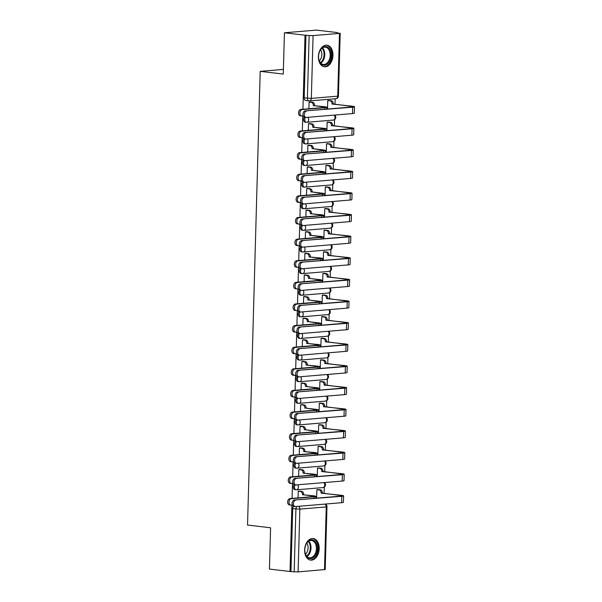 <?xml version="1.0" encoding="UTF-8"?>
<svg xmlns="http://www.w3.org/2000/svg" width="602" height="602" viewBox="0 0 602 602"><rect width="100%" height="100%" fill="white"/><g stroke="black" fill="none" stroke-linecap="round" stroke-linejoin="round"><path stroke-width="0.9" d="M294.167 484.715A2.784 1.851 96.7 0 0 293.325 487.041A2.784 1.851 96.7 0 0 294.86 489.652L295.996 489.787A2.784 1.851 -83.3 0 1 294.461 487.176A2.784 1.851 -83.3 0 1 295.281 484.873M294.777 463.096A2.784 1.851 96.7 0 0 293.926 465.421A2.784 1.851 96.7 0 0 295.462 468.032L296.598 468.168A2.784 1.851 -83.3 0 1 295.063 465.557A2.784 1.851 -83.3 0 1 295.891 463.254M295.379 441.477A2.784 1.851 96.7 0 0 294.528 443.802A2.784 1.851 96.7 0 0 296.064 446.413L297.207 446.549A2.784 1.851 -83.3 0 1 295.665 443.937A2.784 1.851 -83.3 0 1 296.493 441.642M295.981 419.857A2.784 1.851 96.7 0 0 295.13 422.183A2.784 1.851 96.7 0 0 296.673 424.794L297.809 424.929A2.784 1.851 -83.3 0 1 296.274 422.318A2.784 1.851 -83.3 0 1 297.095 420.023M296.583 398.238A2.784 1.851 96.7 0 0 295.74 400.563A2.784 1.851 96.7 0 0 297.275 403.174L298.411 403.31A2.784 1.851 -83.3 0 1 296.876 400.699A2.784 1.851 -83.3 0 1 297.697 398.404M297.192 376.619A2.784 1.851 96.7 0 0 296.342 378.951A2.784 1.851 96.7 0 0 297.877 381.563L299.013 381.698A2.784 1.851 -83.3 0 1 297.478 379.087A2.784 1.851 -83.3 0 1 298.306 376.784M297.794 355.007A2.784 1.851 96.7 0 0 296.944 357.332A2.784 1.851 96.7 0 0 298.479 359.943L299.623 360.079A2.784 1.851 -83.3 0 1 298.08 357.468A2.784 1.851 -83.3 0 1 298.908 355.165M298.396 333.388A2.784 1.851 96.7 0 0 297.546 335.713A2.784 1.851 96.7 0 0 299.089 338.324L300.225 338.459A2.784 1.851 -83.3 0 1 298.69 335.848A2.784 1.851 -83.3 0 1 299.51 333.546M298.998 311.768A2.784 1.851 96.7 0 0 298.156 314.093A2.784 1.851 96.7 0 0 299.691 316.705L300.827 316.84A2.784 1.851 -83.3 0 1 299.292 314.229A2.784 1.851 -83.3 0 1 300.112 311.934M299.608 290.149A2.784 1.851 96.7 0 0 298.758 292.474A2.784 1.851 96.7 0 0 300.293 295.085L301.429 295.221A2.784 1.851 -83.3 0 1 299.894 292.61A2.784 1.851 -83.3 0 1 300.722 290.315M300.21 268.53A2.784 1.851 96.7 0 0 299.36 270.855A2.784 1.851 96.7 0 0 300.895 273.466L302.038 273.601A2.784 1.851 -83.3 0 1 300.496 270.99A2.784 1.851 -83.3 0 1 301.324 268.695M300.812 246.91A2.784 1.851 96.7 0 0 299.962 249.243A2.784 1.851 96.7 0 0 301.504 251.854L302.64 251.99A2.784 1.851 -83.3 0 1 301.098 249.378A2.784 1.851 -83.3 0 1 301.926 247.076M301.414 225.298A2.784 1.851 96.7 0 0 300.571 227.624A2.784 1.851 96.7 0 0 302.106 230.235L303.242 230.37A2.784 1.851 -83.3 0 1 301.707 227.759A2.784 1.851 -83.3 0 1 302.528 225.457M302.023 203.679A2.784 1.851 96.7 0 0 301.173 206.004A2.784 1.851 96.7 0 0 302.708 208.616L303.844 208.751A2.784 1.851 -83.3 0 1 302.309 206.14A2.784 1.851 -83.3 0 1 303.13 203.837M302.625 182.06A2.784 1.851 96.7 0 0 301.775 184.385A2.784 1.851 96.7 0 0 303.31 186.996L304.454 187.132A2.784 1.851 -83.3 0 1 302.911 184.521A2.784 1.851 -83.3 0 1 303.739 182.225M303.227 160.441A2.784 1.851 96.7 0 0 302.377 162.766A2.784 1.851 96.7 0 0 303.92 165.377L305.056 165.512A2.784 1.851 -83.3 0 1 303.513 162.901A2.784 1.851 -83.3 0 1 304.341 160.606M303.829 138.821A2.784 1.851 96.7 0 0 302.987 141.154A2.784 1.851 96.7 0 0 304.522 143.765L305.658 143.893A2.784 1.851 -83.3 0 1 304.123 141.282A2.784 1.851 -83.3 0 1 304.943 138.987M304.439 117.202A2.784 1.851 96.7 0 0 303.589 119.535A2.784 1.851 96.7 0 0 305.124 122.146L306.26 122.281A2.784 1.851 -83.3 0 1 304.725 119.67A2.784 1.851 -83.3 0 1 305.545 117.367M332.959 55.369A10.866 7.216 96.7 0 0 326.961 45.188A10.866 7.216 96.7 0 0 318.405 56.588A10.866 7.216 96.7 0 0 324.403 66.769A10.866 7.216 96.7 0 0 332.959 55.369M319.18 548.7A10.866 7.216 96.7 0 0 313.175 538.519A10.866 7.216 96.7 0 0 304.627 549.927A10.866 7.216 96.7 0 0 310.624 560.108A10.866 7.216 96.7 0 0 319.18 548.7M324.132 493.279L324.305 487.093M324.734 471.659L324.907 465.474M325.343 450.04L325.516 443.862M325.945 428.421L326.118 422.243M326.547 406.809L326.72 400.623M327.149 385.19L327.322 379.004M327.759 363.57L327.924 357.385M328.361 341.951L328.534 335.773M328.963 320.332L329.136 314.154M329.565 298.712L329.738 292.534M330.174 277.101L330.34 270.915M330.776 255.481L330.95 249.296M331.378 233.862L331.551 227.676M331.98 212.243L332.153 206.065M332.59 190.623L332.755 184.445M333.192 169.004L333.365 162.826M333.794 147.392L333.967 141.207M334.396 125.773L334.569 119.587M334.998 104.154L335.156 98.766M337 32.726L339.483 33.396L313.085 35.608L311.332 98.382L337.73 96.169L339.483 33.396M291.887 505.025L290.029 571.509L269.448 569.078L270.599 527.781L247.535 525.049L260.207 71.352L283.271 74.076L284.422 32.779L316.419 30.1L337 32.538M284.422 32.779L305.011 35.217L302.941 109.248M302.761 115.9L302.339 130.867M302.151 137.512L301.737 152.487M301.549 159.131L301.135 174.106M300.947 180.75L300.526 195.725M300.345 202.37L299.924 217.337M299.736 223.989L299.322 238.956M299.134 245.608L298.72 260.576M298.532 267.22L298.11 282.195M297.93 288.84L297.508 303.814M297.32 310.459L296.906 325.434M296.718 332.078L296.304 347.045M296.116 353.698L295.695 368.665M295.514 375.317L295.093 390.284M294.905 396.929L294.491 411.903M294.303 418.548L293.889 433.523M293.701 440.167L293.279 455.142M293.099 461.787L292.677 476.754M292.489 483.406L292.075 498.373M324.501 569.688L326.254 506.914L326.969 506.741L325.215 569.522L298.103 571.9L294.167 571.81L295.921 509.036A2.784 1.851 -83.3 0 1 297.079 506.425M290.029 571.509L294.167 571.81M305.944 35.142L304.191 97.915L311.332 98.382A2.784 2.062 85.2 0 1 309.496 100.918A2.784 2.062 85.2 0 1 309.187 100.91A2.784 1.851 -83.3 0 1 308.939 100.903A2.784 1.851 -83.3 0 1 307.396 98.292L309.15 35.518L305.011 35.217M309.15 35.518L313.085 35.608M328.549 122.093L327.149 122.116L326.909 130.649M309.895 123.651L308.495 123.681L308.307 130.371M327.94 143.705L326.547 143.735L326.307 152.268M309.285 145.27L307.893 145.3L307.705 151.982M327.337 165.324L325.938 165.354L325.705 173.888M308.683 166.889L307.291 166.92L307.103 173.602M326.735 186.944L325.336 186.974L325.103 195.499M308.081 188.509L306.681 188.539L306.501 195.221M326.133 208.563L324.734 208.593L324.493 217.119M307.479 210.128L306.079 210.158L305.891 216.84M325.524 230.182L324.132 230.212L323.891 238.738M306.869 231.747L305.477 231.77L305.289 238.46M324.922 251.802L323.522 251.824L323.289 260.357M306.267 253.359L304.875 253.389L304.687 260.079M324.32 273.413L322.92 273.443L322.687 281.977M305.665 274.979L304.266 275.009L304.085 281.691M323.718 295.033L322.318 295.063L322.078 303.596M305.063 296.598L303.664 296.628L303.476 303.31M323.108 316.652L321.716 316.682L321.476 325.208M304.454 318.217L303.062 318.247L302.874 324.929M322.506 338.271L321.107 338.301L320.874 346.827M303.852 339.837L302.46 339.867L302.272 346.549M321.904 359.891L320.505 359.921L320.272 368.447M303.25 361.456L301.85 361.478L301.67 368.168M321.302 381.51L319.903 381.533L319.662 390.066M302.648 383.068L301.248 383.098L301.06 389.787M320.693 403.122L319.301 403.152L319.06 411.685M302.038 404.687L300.646 404.717L300.458 411.399M320.091 424.741L318.699 424.771L318.458 433.305M301.436 426.306L300.044 426.336L299.856 433.019M319.489 446.36L318.089 446.391L317.856 454.916M300.834 447.926L299.435 447.956L299.254 454.638M318.887 467.98L317.487 468.01L317.246 476.536M300.232 469.545L298.833 469.575L298.645 476.257M318.277 489.599L316.885 489.629L316.644 498.155M299.623 491.157L298.231 491.187L298.043 497.877M283.407 69.403L260.207 71.352M329.151 100.474L327.751 100.504L327.518 109.03M310.497 102.039L309.097 102.062L308.916 108.751M290.962 571.433L292.715 508.66A2.784 1.851 -83.3 0 1 293.565 506.327M304.191 97.915A2.784 1.851 96.7 0 0 305.726 100.526L308.939 100.903A2.784 2.784 0 0 0 309.496 100.918L335.893 98.698A2.784 2.784 0 0 0 338.444 96.004L340.198 33.23M300.579 115.81A3.206 2.13 -83.3 0 1 300.285 115.802A3.206 2.13 -83.3 0 1 298.532 112.589A3.206 2.13 -83.3 0 1 300.752 109.436L323.56 107.525A5.222 0.527 1.6 0 0 324.899 107.209A5.222 0.527 1.6 0 0 323.176 106.772L313.349 105.606L324.388 106.667A7.036 0.707 -178.4 0 1 326.713 107.261A7.036 0.707 -178.4 0 1 324.899 107.683L302.099 109.594A3.206 2.13 96.7 0 0 299.871 112.747A3.206 2.13 96.7 0 0 301.632 115.96A3.206 2.13 96.7 0 0 301.918 115.968L303.212 115.862M313.349 105.606L313.356 105.403A2.784 2.062 -94.8 0 0 311.362 102.385L312.573 102.28A2.784 2.062 85.2 0 1 314.568 105.297L314.56 105.508M310.06 101.986L312.573 102.28M309.097 102.114L311.362 102.385M306.538 111.061A3.206 2.13 96.7 0 0 304.311 114.214A3.206 2.13 96.7 0 0 306.072 117.428A3.206 2.13 96.7 0 0 306.358 117.435L352.479 113.567L352.659 107.194L305.191 110.903L351.312 107.036A5.222 0.527 1.6 0 0 352.659 106.72A5.222 0.527 1.6 0 0 350.936 106.283L332.011 103.837A2.784 2.062 -94.8 0 0 330.016 100.82L327.751 100.549M305.018 117.277A3.206 2.13 -83.3 0 1 304.725 117.27A3.206 2.13 -83.3 0 1 302.972 114.056A3.206 2.13 -83.3 0 1 305.191 110.903M332.003 104.041L352.147 106.178A7.036 0.707 -178.4 0 1 354.465 106.772A7.036 0.707 -178.4 0 1 352.659 107.194M328.715 100.421L331.228 100.715A2.784 2.062 85.2 0 1 333.222 103.732L333.215 103.943M354.465 106.772L354.292 113.146A7.036 0.707 -178.4 0 1 352.479 113.567M299.969 137.429A3.206 2.13 -83.3 0 1 299.683 137.422A3.206 2.13 -83.3 0 1 297.93 134.201A3.206 2.13 -83.3 0 1 300.15 131.055L322.95 129.137A5.222 0.527 1.6 0 0 324.297 128.828A5.222 0.527 1.6 0 0 322.574 128.392L312.747 127.225L323.786 128.286A7.036 0.707 -178.4 0 1 326.111 128.881A7.036 0.707 -178.4 0 1 324.297 129.302L301.497 131.213A3.206 2.13 96.7 0 0 299.269 134.366A3.206 2.13 96.7 0 0 301.03 137.58A3.206 2.13 96.7 0 0 301.316 137.587L302.603 137.474M312.747 127.225L312.754 127.014A2.784 2.062 -94.8 0 0 310.76 124.004L311.971 123.899A2.784 2.062 85.2 0 1 313.966 126.917L313.958 127.127M309.458 123.606L311.971 123.899M308.495 123.734L310.76 124.004M299.367 159.048A3.206 2.13 -83.3 0 1 299.081 159.041A3.206 2.13 -83.3 0 1 297.32 155.82A3.206 2.13 -83.3 0 1 299.548 152.667L322.348 150.756A5.222 0.527 1.6 0 0 323.695 150.447A5.222 0.527 1.6 0 0 321.965 150.003L313.356 148.739L323.184 149.906A7.036 0.707 -178.4 0 1 325.501 150.492A7.036 0.707 -178.4 0 1 323.695 150.914L300.887 152.833A3.206 2.13 96.7 0 0 298.667 155.978A3.206 2.13 96.7 0 0 300.428 159.199A3.206 2.13 96.7 0 0 300.714 159.206L302.001 159.094M312.145 148.845L312.145 148.634A2.784 2.062 -94.8 0 0 310.158 145.616L311.369 145.518A2.784 2.062 85.2 0 1 313.356 148.536L313.356 148.739M308.856 145.217L311.369 145.518M307.893 145.353L310.158 145.616M328.225 47.52A9.406 6.246 -83.3 0 1 330.174 60.102A9.406 6.246 -83.3 0 1 321.483 64.248A9.406 6.246 -83.3 0 1 318.834 59.515A9.406 6.246 -83.3 0 1 319.85 50.944A9.406 6.246 -83.3 0 1 328.225 47.52M318.804 59.35A8.706 5.787 96.7 0 0 321.212 63.564A8.706 5.787 96.7 0 0 323.312 64.467A8.706 5.787 96.7 0 0 329.776 58.161A8.706 5.787 96.7 0 0 327.465 48.077A8.706 5.787 96.7 0 0 325.358 47.174A8.706 5.787 96.7 0 0 319.775 51.102M320.573 49.77A6.855 4.553 -83.3 0 1 319.263 60.825M323.605 66.604A10.798 7.171 96.7 0 0 331.604 58.77A10.798 7.171 96.7 0 0 328.73 46.279A10.798 7.171 96.7 0 0 326.141 45.158M314.447 540.852A9.406 6.246 -83.3 0 1 316.396 553.434A9.406 6.246 -83.3 0 1 307.697 557.58A9.406 6.246 -83.3 0 1 305.056 552.854A9.406 6.246 -83.3 0 1 306.072 544.276A9.406 6.246 -83.3 0 1 314.447 540.852M305.018 552.681A8.706 5.787 96.7 0 0 307.434 556.903A8.706 5.787 96.7 0 0 309.533 557.806A8.706 5.787 96.7 0 0 315.997 551.492A8.706 5.787 96.7 0 0 313.68 541.409A8.706 5.787 96.7 0 0 311.58 540.506A8.706 5.787 96.7 0 0 305.997 544.434M306.794 543.109A6.855 4.553 -83.3 0 1 305.485 554.156M309.827 559.943A10.798 7.171 96.7 0 0 317.818 552.102A10.798 7.171 96.7 0 0 314.951 539.61A10.798 7.171 96.7 0 0 312.363 538.497M305.936 132.681A3.206 2.13 96.7 0 0 303.709 135.834A3.206 2.13 96.7 0 0 305.47 139.047A3.206 2.13 96.7 0 0 305.756 139.054L351.877 135.187L352.057 128.813L304.589 132.523L350.71 128.655A5.222 0.527 1.6 0 0 352.057 128.339A5.222 0.527 1.6 0 0 350.326 127.902L331.401 125.457A2.784 2.062 -94.8 0 0 329.414 122.439L327.149 122.168M304.409 138.896A3.206 2.13 -83.3 0 1 304.123 138.889A3.206 2.13 -83.3 0 1 302.37 135.668A3.206 2.13 -83.3 0 1 304.589 132.523M331.401 125.66L351.538 127.797A7.036 0.707 -178.4 0 1 353.863 128.392A7.036 0.707 -178.4 0 1 352.057 128.813M328.113 122.04L330.626 122.334A2.784 2.062 85.2 0 1 332.62 125.351L332.613 125.562M353.863 128.392L353.69 134.765A7.036 0.707 -178.4 0 1 351.877 135.187M305.327 154.3A3.206 2.13 96.7 0 0 303.107 157.446A3.206 2.13 96.7 0 0 304.868 160.666A3.206 2.13 96.7 0 0 305.154 160.674L351.275 156.806L351.448 150.432L303.987 154.135L350.108 150.274A5.222 0.527 1.6 0 0 351.448 149.958A5.222 0.527 1.6 0 0 349.724 149.522L330.799 147.069A2.784 2.062 -94.8 0 0 328.812 144.059L326.547 143.788M303.807 160.516A3.206 2.13 -83.3 0 1 303.521 160.508A3.206 2.13 -83.3 0 1 301.76 157.288A3.206 2.13 -83.3 0 1 303.987 154.135M330.791 147.279L350.936 149.416A7.036 0.707 -178.4 0 1 353.261 150.011A7.036 0.707 -178.4 0 1 351.448 150.432M327.511 143.66L330.024 143.953A2.784 2.062 85.2 0 1 332.011 146.971L332.011 147.181M353.261 150.011L353.081 156.385A7.036 0.707 -178.4 0 1 351.275 156.806M298.765 180.66A3.206 2.13 -83.3 0 1 298.479 180.66A3.206 2.13 -83.3 0 1 296.718 177.44A3.206 2.13 -83.3 0 1 298.946 174.287L321.746 172.375A5.222 0.527 1.6 0 0 323.093 172.067A5.222 0.527 1.6 0 0 321.363 171.623L312.747 170.358L322.574 171.525A7.036 0.707 -178.4 0 1 324.899 172.112A7.036 0.707 -178.4 0 1 323.093 172.533L300.285 174.445A3.206 2.13 96.7 0 0 298.065 177.598A3.206 2.13 96.7 0 0 299.819 180.818A3.206 2.13 96.7 0 0 300.112 180.818L301.399 180.713M311.535 170.464L311.543 170.253A2.784 2.062 -94.8 0 0 309.548 167.236L310.767 167.138A2.784 2.062 85.2 0 1 312.754 170.155L312.747 170.358M308.247 166.837L310.767 167.138M307.283 166.972L309.548 167.236M298.163 202.28A3.206 2.13 -83.3 0 1 297.87 202.28A3.206 2.13 -83.3 0 1 296.116 199.059A3.206 2.13 -83.3 0 1 298.336 195.906L321.144 193.994A5.222 0.527 1.6 0 0 322.484 193.678A5.222 0.527 1.6 0 0 320.761 193.242L312.145 191.978L321.972 193.144A7.036 0.707 -178.4 0 1 324.297 193.731A7.036 0.707 -178.4 0 1 322.484 194.153L299.683 196.064A3.206 2.13 96.7 0 0 297.463 199.217A3.206 2.13 96.7 0 0 299.217 202.438A3.206 2.13 96.7 0 0 299.503 202.438L300.797 202.332M310.933 192.083L310.941 191.872A2.784 2.062 -94.8 0 0 308.946 188.855L310.158 188.757A2.784 2.062 85.2 0 1 312.152 191.767L312.145 191.978M307.645 188.456L310.158 188.757M306.681 188.584L308.946 188.855M297.554 223.899A3.206 2.13 -83.3 0 1 297.268 223.891A3.206 2.13 -83.3 0 1 295.514 220.678A3.206 2.13 -83.3 0 1 297.734 217.525L320.535 215.614A5.222 0.527 1.6 0 0 321.882 215.298A5.222 0.527 1.6 0 0 320.159 214.861L310.331 213.695L321.37 214.756A7.036 0.707 -178.4 0 1 323.695 215.35A7.036 0.707 -178.4 0 1 321.882 215.772L299.081 217.683A3.206 2.13 96.7 0 0 296.854 220.836A3.206 2.13 96.7 0 0 298.615 224.049A3.206 2.13 96.7 0 0 298.901 224.057L300.187 223.952M310.331 213.695L310.339 213.492A2.784 2.062 -94.8 0 0 308.344 210.474L309.556 210.369A2.784 2.062 85.2 0 1 311.55 213.386L311.543 213.597M307.043 210.075L309.556 210.369M306.079 210.203L308.344 210.474M304.725 175.912A3.206 2.13 96.7 0 0 302.505 179.065A3.206 2.13 96.7 0 0 304.258 182.286A3.206 2.13 96.7 0 0 304.552 182.293L350.673 178.425L350.846 172.052L303.378 175.754L349.506 171.886A5.222 0.527 1.6 0 0 350.846 171.578A5.222 0.527 1.6 0 0 349.122 171.134L330.197 168.688A2.784 2.062 -94.8 0 0 328.203 165.67L325.938 165.407M303.205 182.128A3.206 2.13 -83.3 0 1 302.919 182.128A3.206 2.13 -83.3 0 1 301.158 178.907A3.206 2.13 -83.3 0 1 303.378 175.754M330.189 168.899L350.334 171.036A7.036 0.707 -178.4 0 1 352.659 171.63A7.036 0.707 -178.4 0 1 350.846 172.052M326.901 165.272L329.414 165.573A2.784 2.062 85.2 0 1 331.409 168.59L331.401 168.793M352.659 171.63L352.479 178.004A7.036 0.707 -178.4 0 1 350.673 178.425M304.123 197.531A3.206 2.13 96.7 0 0 301.903 200.684A3.206 2.13 96.7 0 0 303.656 203.905A3.206 2.13 96.7 0 0 303.942 203.905L350.063 200.037L350.244 193.663L302.776 197.373L348.897 193.505A5.222 0.527 1.6 0 0 350.244 193.197A5.222 0.527 1.6 0 0 348.52 192.753L329.595 190.307A2.784 2.062 -94.8 0 0 327.601 187.29L325.336 187.026M302.603 203.747A3.206 2.13 -83.3 0 1 302.309 203.747A3.206 2.13 -83.3 0 1 300.556 200.526A3.206 2.13 -83.3 0 1 302.776 197.373M329.587 190.518L349.732 192.655A7.036 0.707 -178.4 0 1 352.05 193.242A7.036 0.707 -178.4 0 1 350.244 193.663M326.299 186.891L328.812 187.192A2.784 2.062 85.2 0 1 330.807 190.209L330.799 190.413M352.05 193.242L351.877 199.616A7.036 0.707 -178.4 0 1 350.063 200.037M303.521 219.151A3.206 2.13 96.7 0 0 301.293 222.304A3.206 2.13 96.7 0 0 303.054 225.524A3.206 2.13 96.7 0 0 303.34 225.524L349.461 221.656L349.642 215.283L302.174 218.993L348.295 215.125A5.222 0.527 1.6 0 0 349.642 214.809A5.222 0.527 1.6 0 0 347.911 214.372L328.985 211.927A2.784 2.062 -94.8 0 0 326.999 208.909L324.734 208.638M301.993 225.366A3.206 2.13 -83.3 0 1 301.707 225.359A3.206 2.13 -83.3 0 1 299.954 222.146A3.206 2.13 -83.3 0 1 302.174 218.993M328.985 212.137L349.122 214.274A7.036 0.707 -178.4 0 1 351.448 214.861A7.036 0.707 -178.4 0 1 349.642 215.283M325.697 208.51L328.21 208.811A2.784 2.062 85.2 0 1 330.205 211.821L330.197 212.032M351.448 214.861L351.275 221.235A7.036 0.707 -178.4 0 1 349.461 221.656M296.952 245.518A3.206 2.13 -83.3 0 1 296.666 245.511A3.206 2.13 -83.3 0 1 294.905 242.297A3.206 2.13 -83.3 0 1 297.132 239.144L319.933 237.233A5.222 0.527 1.6 0 0 321.28 236.917A5.222 0.527 1.6 0 0 319.549 236.481L309.729 235.314L320.768 236.375A7.036 0.707 -178.4 0 1 323.086 236.97A7.036 0.707 -178.4 0 1 321.28 237.391L298.472 239.303A3.206 2.13 96.7 0 0 296.252 242.455A3.206 2.13 96.7 0 0 298.013 245.669A3.206 2.13 96.7 0 0 298.299 245.676L299.585 245.571M309.729 235.314L309.729 235.111A2.784 2.062 -94.8 0 0 307.742 232.094L308.954 231.988A2.784 2.062 85.2 0 1 310.941 235.006L310.941 235.216M306.441 231.695L308.954 231.988M305.477 231.823L307.742 232.094M302.911 240.77A3.206 2.13 96.7 0 0 300.691 243.923A3.206 2.13 96.7 0 0 302.452 247.136A3.206 2.13 96.7 0 0 302.738 247.144L348.859 243.276L349.032 236.902L301.572 240.612L347.693 236.744A5.222 0.527 1.6 0 0 349.032 236.428A5.222 0.527 1.6 0 0 347.309 235.992L328.383 233.546A2.784 2.062 -94.8 0 0 326.397 230.528L324.132 230.257M301.391 246.986A3.206 2.13 -83.3 0 1 301.105 246.978A3.206 2.13 -83.3 0 1 299.344 243.765A3.206 2.13 -83.3 0 1 301.572 240.612M328.376 233.749L348.52 235.886A7.036 0.707 -178.4 0 1 350.846 236.481A7.036 0.707 -178.4 0 1 349.032 236.902M325.095 230.13L327.608 230.423A2.784 2.062 85.2 0 1 329.595 233.441L329.595 233.651M350.846 236.481L350.665 242.854A7.036 0.707 -178.4 0 1 348.859 243.276M296.35 267.137A3.206 2.13 -83.3 0 1 296.064 267.13A3.206 2.13 -83.3 0 1 294.303 263.909A3.206 2.13 -83.3 0 1 296.53 260.764L319.331 258.845A5.222 0.527 1.6 0 0 320.678 258.536A5.222 0.527 1.6 0 0 318.947 258.1L309.119 256.934L320.159 257.995A7.036 0.707 -178.4 0 1 322.484 258.589A7.036 0.707 -178.4 0 1 320.678 259.01L297.87 260.922A3.206 2.13 96.7 0 0 295.65 264.075A3.206 2.13 96.7 0 0 297.403 267.288A3.206 2.13 96.7 0 0 297.697 267.296L298.983 267.183M309.119 256.934L309.127 256.723A2.784 2.062 -94.8 0 0 307.133 253.713L308.352 253.608A2.784 2.062 85.2 0 1 310.339 256.625L310.331 256.836M305.831 253.314L308.352 253.608M304.868 253.442L307.133 253.713M302.309 262.389A3.206 2.13 96.7 0 0 300.089 265.542A3.206 2.13 96.7 0 0 301.843 268.755A3.206 2.13 96.7 0 0 302.136 268.763L348.257 264.895L348.43 258.521L300.97 262.231L347.091 258.363A5.222 0.527 1.6 0 0 348.43 258.047A5.222 0.527 1.6 0 0 346.707 257.611L327.781 255.165A2.784 2.062 -94.8 0 0 325.787 252.148L323.522 251.877M300.789 268.605A3.206 2.13 -83.3 0 1 300.503 268.597A3.206 2.13 -83.3 0 1 298.743 265.377A3.206 2.13 -83.3 0 1 300.97 262.231M327.774 255.368L347.918 257.505A7.036 0.707 -178.4 0 1 350.244 258.1A7.036 0.707 -178.4 0 1 348.43 258.521M324.486 251.749L326.999 252.042A2.784 2.062 85.2 0 1 328.993 255.06L328.985 255.271M350.244 258.1L350.063 264.474A7.036 0.707 -178.4 0 1 348.257 264.895M295.748 288.749A3.206 2.13 -83.3 0 1 295.454 288.749A3.206 2.13 -83.3 0 1 293.701 285.529A3.206 2.13 -83.3 0 1 295.921 282.376L318.729 280.464A5.222 0.527 1.6 0 0 320.068 280.156A5.222 0.527 1.6 0 0 318.345 279.712L309.729 278.448L319.557 279.614A7.036 0.707 -178.4 0 1 321.882 280.201A7.036 0.707 -178.4 0 1 320.068 280.622L297.268 282.534A3.206 2.13 96.7 0 0 295.048 285.687A3.206 2.13 96.7 0 0 296.801 288.907A3.206 2.13 96.7 0 0 297.087 288.915L298.381 288.802M308.517 278.553L308.525 278.342A2.784 2.062 -94.8 0 0 306.531 275.325L307.742 275.227A2.784 2.062 85.2 0 1 309.737 278.244L309.729 278.448M305.229 274.926L307.742 275.227M304.266 275.061L306.531 275.325M301.707 284.009A3.206 2.13 96.7 0 0 299.487 287.154A3.206 2.13 96.7 0 0 301.241 290.375A3.206 2.13 96.7 0 0 301.527 290.382L347.647 286.514L347.828 280.141L300.36 283.843L346.481 279.983A5.222 0.527 1.6 0 0 347.828 279.667A5.222 0.527 1.6 0 0 346.105 279.23L327.179 276.777A2.784 2.062 -94.8 0 0 325.185 273.767L322.92 273.496M300.187 290.224A3.206 2.13 -83.3 0 1 299.894 290.217A3.206 2.13 -83.3 0 1 298.14 286.996A3.206 2.13 -83.3 0 1 300.36 283.843M327.172 276.988L347.316 279.125A7.036 0.707 -178.4 0 1 349.634 279.719A7.036 0.707 -178.4 0 1 347.828 280.141M323.884 273.368L326.397 273.662A2.784 2.062 85.2 0 1 328.391 276.679L328.383 276.89M349.634 279.719L349.461 286.093A7.036 0.707 -178.4 0 1 347.647 286.514M295.138 310.369A3.206 2.13 -83.3 0 1 294.852 310.369A3.206 2.13 -83.3 0 1 293.099 307.148A3.206 2.13 -83.3 0 1 295.319 303.995L318.119 302.084A5.222 0.527 1.6 0 0 319.466 301.775A5.222 0.527 1.6 0 0 317.743 301.331L309.127 300.067L318.955 301.233A7.036 0.707 -178.4 0 1 321.28 301.82A7.036 0.707 -178.4 0 1 319.466 302.242L296.666 304.153A3.206 2.13 96.7 0 0 294.438 307.306A3.206 2.13 96.7 0 0 296.199 310.527A3.206 2.13 96.7 0 0 296.485 310.527L297.772 310.421M307.915 300.172L307.923 299.962A2.784 2.062 -94.8 0 0 305.929 296.944L307.14 296.846A2.784 2.062 85.2 0 1 309.135 299.864L309.127 300.067M304.627 296.545L307.14 296.846M303.664 296.681L305.929 296.944M301.105 305.62A3.206 2.13 96.7 0 0 298.878 308.773A3.206 2.13 96.7 0 0 300.639 311.994A3.206 2.13 96.7 0 0 300.925 311.994L347.045 308.134L347.226 301.76L299.758 305.462L345.879 301.594A5.222 0.527 1.6 0 0 347.226 301.286A5.222 0.527 1.6 0 0 345.495 300.842L326.57 298.396A2.784 2.062 -94.8 0 0 324.583 295.379L322.318 295.115M299.578 311.836A3.206 2.13 -83.3 0 1 299.292 311.836A3.206 2.13 -83.3 0 1 297.538 308.615A3.206 2.13 -83.3 0 1 299.758 305.462M326.57 298.607L346.707 300.744A7.036 0.707 -178.4 0 1 349.032 301.339A7.036 0.707 -178.4 0 1 347.226 301.76M323.282 294.98L325.795 295.281A2.784 2.062 85.2 0 1 327.789 298.299L327.781 298.502M349.032 301.339L348.859 307.712A7.036 0.707 -178.4 0 1 347.045 308.134M294.536 331.988A3.206 2.13 -83.3 0 1 294.25 331.98A3.206 2.13 -83.3 0 1 292.489 328.767A3.206 2.13 -83.3 0 1 294.717 325.614L317.517 323.703A5.222 0.527 1.6 0 0 318.864 323.387A5.222 0.527 1.6 0 0 317.134 322.95L308.525 321.686L318.353 322.845A7.036 0.707 -178.4 0 1 320.67 323.44A7.036 0.707 -178.4 0 1 318.864 323.861L296.056 325.772A3.206 2.13 96.7 0 0 293.836 328.925A3.206 2.13 96.7 0 0 295.597 332.146A3.206 2.13 96.7 0 0 295.883 332.146L297.17 332.041M307.313 321.792L307.313 321.581A2.784 2.062 -94.8 0 0 305.327 318.563L306.538 318.466A2.784 2.062 85.2 0 1 308.525 321.476L308.525 321.686M304.025 318.165L306.538 318.466M303.062 318.292L305.327 318.563M300.496 327.24A3.206 2.13 96.7 0 0 298.276 330.393A3.206 2.13 96.7 0 0 300.037 333.613A3.206 2.13 96.7 0 0 300.323 333.613L346.443 329.745L346.617 323.372L299.156 327.082L345.277 323.214A5.222 0.527 1.6 0 0 346.617 322.905A5.222 0.527 1.6 0 0 344.893 322.461L325.968 320.016A2.784 2.062 -94.8 0 0 323.981 316.998L321.716 316.735M298.976 333.455A3.206 2.13 -83.3 0 1 298.69 333.455A3.206 2.13 -83.3 0 1 296.929 330.235A3.206 2.13 -83.3 0 1 299.156 327.082M325.96 320.226L346.105 322.363A7.036 0.707 -178.4 0 1 348.43 322.95A7.036 0.707 -178.4 0 1 346.617 323.372M322.68 316.599L325.193 316.9A2.784 2.062 85.2 0 1 327.179 319.918L327.179 320.121M348.43 322.95L348.249 329.324A7.036 0.707 -178.4 0 1 346.443 329.745M293.934 353.607A3.206 2.13 -83.3 0 1 293.648 353.6A3.206 2.13 -83.3 0 1 291.887 350.387A3.206 2.13 -83.3 0 1 294.115 347.234L316.915 345.322A5.222 0.527 1.6 0 0 318.262 345.006A5.222 0.527 1.6 0 0 316.532 344.57L306.704 343.403L317.743 344.464A7.036 0.707 -178.4 0 1 320.068 345.059A7.036 0.707 -178.4 0 1 318.262 345.48L295.454 347.392A3.206 2.13 96.7 0 0 293.234 350.545A3.206 2.13 96.7 0 0 294.988 353.758A3.206 2.13 96.7 0 0 295.281 353.765L296.568 353.66M306.704 343.403L306.711 343.2A2.784 2.062 -94.8 0 0 304.717 340.183L305.936 340.077A2.784 2.062 85.2 0 1 307.923 343.095L307.915 343.306M303.416 339.784L305.936 340.077M302.452 339.912L304.717 340.183M299.894 348.859A3.206 2.13 96.7 0 0 297.674 352.012A3.206 2.13 96.7 0 0 299.427 355.233A3.206 2.13 96.7 0 0 299.721 355.233L345.841 351.365L346.015 344.991L298.554 348.701L344.675 344.833A5.222 0.527 1.6 0 0 346.015 344.517A5.222 0.527 1.6 0 0 344.291 344.081L325.366 341.635A2.784 2.062 -94.8 0 0 323.372 338.617L321.107 338.347M298.374 355.075A3.206 2.13 -83.3 0 1 298.088 355.067A3.206 2.13 -83.3 0 1 296.327 351.854A3.206 2.13 -83.3 0 1 298.554 348.701M325.358 341.846L345.503 343.983A7.036 0.707 -178.4 0 1 347.828 344.57A7.036 0.707 -178.4 0 1 346.015 344.991M322.07 338.219L324.583 338.52A2.784 2.062 85.2 0 1 326.577 341.53L326.57 341.74M347.828 344.57L347.647 350.943A7.036 0.707 -178.4 0 1 345.841 351.365M293.332 375.227A3.206 2.13 -83.3 0 1 293.039 375.219A3.206 2.13 -83.3 0 1 291.285 372.006A3.206 2.13 -83.3 0 1 293.505 368.853L316.313 366.942A5.222 0.527 1.6 0 0 317.653 366.626A5.222 0.527 1.6 0 0 315.93 366.189L306.102 365.023L317.141 366.084A7.036 0.707 -178.4 0 1 319.466 366.678A7.036 0.707 -178.4 0 1 317.653 367.1L294.852 369.011A3.206 2.13 96.7 0 0 292.632 372.164A3.206 2.13 96.7 0 0 294.386 375.377A3.206 2.13 96.7 0 0 294.671 375.385L295.966 375.279M306.102 365.023L306.109 364.82A2.784 2.062 -94.8 0 0 304.115 361.802L305.327 361.697A2.784 2.062 85.2 0 1 307.321 364.714L307.313 364.925M302.814 361.403L305.327 361.697M301.85 361.531L304.115 361.802M299.292 370.478A3.206 2.13 96.7 0 0 297.072 373.631A3.206 2.13 96.7 0 0 298.825 376.844A3.206 2.13 96.7 0 0 299.111 376.852L345.232 372.984L345.413 366.61L297.945 370.32L344.066 366.452A5.222 0.527 1.6 0 0 345.413 366.136A5.222 0.527 1.6 0 0 343.689 365.7L324.764 363.254A2.784 2.062 -94.8 0 0 322.77 360.237L320.505 359.966M297.772 376.694A3.206 2.13 -83.3 0 1 297.478 376.686A3.206 2.13 -83.3 0 1 295.725 373.473A3.206 2.13 -83.3 0 1 297.945 370.32M324.756 363.457L344.901 365.595A7.036 0.707 -178.4 0 1 347.226 366.189A7.036 0.707 -178.4 0 1 345.413 366.61M321.468 359.838L323.981 360.131A2.784 2.062 85.2 0 1 325.975 363.149L325.968 363.36M347.226 366.189L347.045 372.563A7.036 0.707 -178.4 0 1 345.232 372.984M292.722 396.846A3.206 2.13 -83.3 0 1 292.437 396.838A3.206 2.13 -83.3 0 1 290.683 393.618A3.206 2.13 -83.3 0 1 292.903 390.465L315.704 388.553A5.222 0.527 1.6 0 0 317.051 388.245A5.222 0.527 1.6 0 0 315.328 387.801L306.711 386.537L316.539 387.703A7.036 0.707 -178.4 0 1 318.864 388.298A7.036 0.707 -178.4 0 1 317.051 388.719L294.25 390.63A3.206 2.13 96.7 0 0 292.023 393.783A3.206 2.13 96.7 0 0 293.784 396.996A3.206 2.13 96.7 0 0 294.069 397.004L295.356 396.891M305.5 386.642L305.507 386.431A2.784 2.062 -94.8 0 0 303.513 383.421L304.725 383.316A2.784 2.062 85.2 0 1 306.719 386.333L306.711 386.537M302.212 383.022L304.725 383.316M301.248 383.15L303.513 383.421M298.69 392.098A3.206 2.13 96.7 0 0 296.462 395.251A3.206 2.13 96.7 0 0 298.223 398.464A3.206 2.13 96.7 0 0 298.509 398.471L344.63 394.603L344.811 388.23L297.343 391.94L343.464 388.072A5.222 0.527 1.6 0 0 344.811 387.756A5.222 0.527 1.6 0 0 343.08 387.319L324.154 384.874A2.784 2.062 -94.8 0 0 322.168 381.856L319.903 381.585M297.162 398.313A3.206 2.13 -83.3 0 1 296.876 398.306A3.206 2.13 -83.3 0 1 295.123 395.085A3.206 2.13 -83.3 0 1 297.343 391.94M324.154 385.077L344.291 387.214A7.036 0.707 -178.4 0 1 346.617 387.808A7.036 0.707 -178.4 0 1 344.811 388.23M320.866 381.457L323.379 381.751A2.784 2.062 85.2 0 1 325.373 384.768L325.366 384.979M346.617 387.808L346.443 394.182A7.036 0.707 -178.4 0 1 344.63 394.603M292.12 418.458A3.206 2.13 -83.3 0 1 291.835 418.458A3.206 2.13 -83.3 0 1 290.074 415.237A3.206 2.13 -83.3 0 1 292.301 412.084L315.102 410.173A5.222 0.527 1.6 0 0 316.449 409.864A5.222 0.527 1.6 0 0 314.726 409.42L306.109 408.156L315.937 409.322A7.036 0.707 -178.4 0 1 318.255 409.909A7.036 0.707 -178.4 0 1 316.449 410.331L293.648 412.242A3.206 2.13 96.7 0 0 291.421 415.395A3.206 2.13 96.7 0 0 293.182 418.616A3.206 2.13 96.7 0 0 293.467 418.623L294.754 418.51M304.898 408.261L304.898 408.051A2.784 2.062 -94.8 0 0 302.911 405.033L304.123 404.935A2.784 2.062 85.2 0 1 306.109 407.953L306.109 408.156M301.61 404.634L304.123 404.935M300.646 404.77L302.911 405.033M298.088 413.717A3.206 2.13 96.7 0 0 295.86 416.862A3.206 2.13 96.7 0 0 297.621 420.083A3.206 2.13 96.7 0 0 297.907 420.091L344.028 416.223L344.209 409.849L296.741 413.551L342.862 409.691A5.222 0.527 1.6 0 0 344.201 409.375A5.222 0.527 1.6 0 0 342.478 408.939L323.552 406.485A2.784 2.062 -94.8 0 0 321.566 403.475L319.301 403.205M296.56 419.925A3.206 2.13 -83.3 0 1 296.274 419.925A3.206 2.13 -83.3 0 1 294.513 416.704A3.206 2.13 -83.3 0 1 296.741 413.551M323.545 406.696L343.689 408.833A7.036 0.707 -178.4 0 1 346.015 409.428A7.036 0.707 -178.4 0 1 344.209 409.849M320.264 403.077L322.777 403.37A2.784 2.062 85.2 0 1 324.764 406.388L324.764 406.591M346.015 409.428L345.834 415.801A7.036 0.707 -178.4 0 1 344.028 416.223M291.518 440.077A3.206 2.13 -83.3 0 1 291.233 440.077A3.206 2.13 -83.3 0 1 289.472 436.856A3.206 2.13 -83.3 0 1 291.699 433.703L314.5 431.792A5.222 0.527 1.6 0 0 315.847 431.476A5.222 0.527 1.6 0 0 314.116 431.04L305.5 429.775L315.328 430.942A7.036 0.707 -178.4 0 1 317.653 431.529A7.036 0.707 -178.4 0 1 315.847 431.95L293.039 433.861A3.206 2.13 96.7 0 0 290.819 437.014A3.206 2.13 96.7 0 0 292.572 440.235A3.206 2.13 96.7 0 0 292.865 440.235L294.152 440.13M304.288 429.881L304.296 429.67A2.784 2.062 -94.8 0 0 302.302 426.652L303.521 426.555A2.784 2.062 85.2 0 1 305.507 429.572L305.5 429.775M301 426.254L303.521 426.555M300.037 426.389L302.302 426.652M297.478 435.329A3.206 2.13 96.7 0 0 295.258 438.482A3.206 2.13 96.7 0 0 297.012 441.702A3.206 2.13 96.7 0 0 297.305 441.702L343.426 437.842L343.599 431.461L296.139 435.171L342.26 431.303A5.222 0.527 1.6 0 0 343.599 430.994A5.222 0.527 1.6 0 0 341.876 430.55L322.95 428.105A2.784 2.062 -94.8 0 0 320.956 425.087L318.691 424.824M295.958 441.544A3.206 2.13 -83.3 0 1 295.672 441.544A3.206 2.13 -83.3 0 1 293.911 438.324A3.206 2.13 -83.3 0 1 296.139 435.171M322.943 428.315L343.087 430.453A7.036 0.707 -178.4 0 1 345.413 431.04A7.036 0.707 -178.4 0 1 343.599 431.461M319.654 424.688L322.168 424.989A2.784 2.062 85.2 0 1 324.162 428.007L324.154 428.21M345.413 431.04L345.232 437.421A7.036 0.707 -178.4 0 1 343.426 437.842M290.916 461.696A3.206 2.13 -83.3 0 1 290.623 461.689A3.206 2.13 -83.3 0 1 288.87 458.476A3.206 2.13 -83.3 0 1 291.09 455.323L313.898 453.411A5.222 0.527 1.6 0 0 315.237 453.095A5.222 0.527 1.6 0 0 313.514 452.659L303.686 451.492L314.726 452.553A7.036 0.707 -178.4 0 1 317.051 453.148A7.036 0.707 -178.4 0 1 315.237 453.569L292.437 455.481A3.206 2.13 96.7 0 0 290.217 458.634A3.206 2.13 96.7 0 0 291.97 461.854A3.206 2.13 96.7 0 0 292.256 461.854L293.55 461.749M303.686 451.492L303.694 451.289A2.784 2.062 -94.8 0 0 301.7 448.272L302.911 448.174A2.784 2.062 85.2 0 1 304.905 451.184L304.898 451.395M300.398 447.873L302.911 448.174M299.435 448.001L301.7 448.272M296.876 456.948A3.206 2.13 96.7 0 0 294.656 460.101A3.206 2.13 96.7 0 0 296.41 463.322A3.206 2.13 96.7 0 0 296.696 463.322L342.816 459.454L342.997 453.08L295.529 456.79L341.65 452.922A5.222 0.527 1.6 0 0 342.997 452.614A5.222 0.527 1.6 0 0 341.274 452.17L322.348 449.724A2.784 2.062 -94.8 0 0 320.354 446.707L318.089 446.443M295.356 463.164A3.206 2.13 -83.3 0 1 295.063 463.164A3.206 2.13 -83.3 0 1 293.309 459.943A3.206 2.13 -83.3 0 1 295.529 456.79M322.341 449.935L342.485 452.072A7.036 0.707 -178.4 0 1 344.811 452.659A7.036 0.707 -178.4 0 1 342.997 453.08M319.052 446.308L321.566 446.609A2.784 2.062 85.2 0 1 323.56 449.626L323.552 449.829M344.811 452.659L344.63 459.033A7.036 0.707 -178.4 0 1 342.816 459.454M290.307 483.316A3.206 2.13 -83.3 0 1 290.021 483.308A3.206 2.13 -83.3 0 1 288.268 480.095A3.206 2.13 -83.3 0 1 290.488 476.942L313.288 475.031A5.222 0.527 1.6 0 0 314.635 474.715A5.222 0.527 1.6 0 0 312.912 474.278L303.084 473.112L314.124 474.173A7.036 0.707 -178.4 0 1 316.449 474.767A7.036 0.707 -178.4 0 1 314.635 475.189L291.835 477.1A3.206 2.13 96.7 0 0 289.607 480.253A3.206 2.13 96.7 0 0 291.368 483.466A3.206 2.13 96.7 0 0 291.654 483.474L292.941 483.368M303.084 473.112L303.092 472.909A2.784 2.062 -94.8 0 0 301.098 469.891L302.309 469.786A2.784 2.062 85.2 0 1 304.303 472.803L304.296 473.014M299.796 469.492L302.309 469.786M298.833 469.62L301.098 469.891M296.274 478.567A3.206 2.13 96.7 0 0 294.047 481.72A3.206 2.13 96.7 0 0 295.808 484.934A3.206 2.13 96.7 0 0 296.094 484.941L342.214 481.073L342.395 474.7L294.927 478.409L341.048 474.542A5.222 0.527 1.6 0 0 342.395 474.226A5.222 0.527 1.6 0 0 340.664 473.789L321.739 471.343A2.784 2.062 -94.8 0 0 319.752 468.326L317.487 468.055M294.747 484.783A3.206 2.13 -83.3 0 1 294.461 484.776A3.206 2.13 -83.3 0 1 292.707 481.562A3.206 2.13 -83.3 0 1 294.927 478.409M321.739 471.547L341.876 473.691A7.036 0.707 -178.4 0 1 344.201 474.278A7.036 0.707 -178.4 0 1 342.395 474.7M318.45 467.927L320.964 468.228A2.784 2.062 85.2 0 1 322.958 471.238L322.95 471.449M344.201 474.278L344.028 480.652A7.036 0.707 -178.4 0 1 342.214 481.073M289.705 504.935A3.206 2.13 -83.3 0 1 289.419 504.927A3.206 2.13 -83.3 0 1 287.658 501.714A3.206 2.13 -83.3 0 1 289.886 498.561L312.686 496.65A5.222 0.527 1.6 0 0 314.033 496.334A5.222 0.527 1.6 0 0 312.31 495.897L302.482 494.731L313.522 495.792A7.036 0.707 -178.4 0 1 315.839 496.387A7.036 0.707 -178.4 0 1 314.033 496.808L291.233 498.719A3.206 2.13 96.7 0 0 289.005 501.872A3.206 2.13 96.7 0 0 290.766 505.086A3.206 2.13 96.7 0 0 291.052 505.093L292.339 504.988M302.482 494.731L302.482 494.528A2.784 2.062 -94.8 0 0 300.496 491.51L301.707 491.405A2.784 2.062 85.2 0 1 303.694 494.423L303.694 494.633M299.194 491.112L301.707 491.405M298.231 491.24L300.496 491.51M295.672 500.187A3.206 2.13 96.7 0 0 293.445 503.34A3.206 2.13 96.7 0 0 295.206 506.553A3.206 2.13 96.7 0 0 295.492 506.56L341.612 502.693L341.793 496.319L294.325 500.029L340.446 496.161A5.222 0.527 1.6 0 0 341.785 495.845A5.222 0.527 1.6 0 0 340.062 495.408L321.137 492.963A2.784 2.062 -94.8 0 0 319.15 489.945L316.885 489.674M294.145 506.402A3.206 2.13 -83.3 0 1 293.859 506.395A3.206 2.13 -83.3 0 1 292.098 503.182A3.206 2.13 -83.3 0 1 294.325 500.029M321.129 493.166L341.274 495.303A7.036 0.707 -178.4 0 1 343.599 495.897A7.036 0.707 -178.4 0 1 341.793 496.319M317.848 489.546L320.362 489.84A2.784 2.062 85.2 0 1 322.348 492.857L322.348 493.068M343.599 495.897L343.418 502.271A7.036 0.707 -178.4 0 1 341.612 502.693M324.877 504.1A2.784 2.062 -94.8 0 1 326.254 506.914L299.856 509.126L298.103 571.9M332.906 120.069A2.784 2.062 -94.8 0 0 333.215 120.076L306.824 122.289A2.784 2.062 -94.8 0 1 306.516 122.281A2.784 1.851 -83.3 0 1 306.26 122.281A2.784 2.784 0 0 0 306.824 122.289A2.784 2.062 -94.8 0 0 308.66 119.753A2.784 2.062 85.2 0 0 307.78 117.315M334.652 115.065A2.784 2.784 0 0 1 333.215 120.076A2.784 2.062 -94.8 0 0 335.051 117.54A2.784 2.062 -94.8 0 0 334.17 115.102M332.304 141.688A2.784 2.062 -94.8 0 0 332.613 141.696L306.222 143.908A2.784 2.062 -94.8 0 1 305.906 143.901A2.784 1.851 -83.3 0 1 305.658 143.893A2.784 2.784 0 0 0 306.222 143.908A2.784 2.062 -94.8 0 0 308.058 141.372A2.784 2.062 85.2 0 0 307.178 138.934M331.702 163.308A2.784 2.062 -94.8 0 0 332.011 163.308L305.613 165.52A2.784 2.062 -94.8 0 1 305.304 165.52A2.784 1.851 -83.3 0 1 305.056 165.512A2.784 2.784 0 0 0 305.613 165.52A2.784 2.062 -94.8 0 0 307.449 162.991A2.784 2.062 85.2 0 0 306.568 160.553M331.092 184.927A2.784 2.062 -94.8 0 0 331.409 184.927L305.011 187.139A2.784 2.062 -94.8 0 1 304.702 187.139A2.784 1.851 -83.3 0 1 304.454 187.132A2.784 2.784 0 0 0 305.011 187.139A2.784 2.062 -94.8 0 0 306.847 184.611A2.784 2.062 85.2 0 0 305.966 182.173M330.49 206.539A2.784 2.062 -94.8 0 0 330.799 206.546L304.409 208.759A2.784 2.062 -94.8 0 1 304.1 208.751A2.784 1.851 -83.3 0 1 303.844 208.751A2.784 2.784 0 0 0 304.409 208.759A2.784 2.062 -94.8 0 0 306.245 206.23A2.784 2.062 85.2 0 0 305.364 203.792M329.888 228.158A2.784 2.062 -94.8 0 0 330.197 228.166L303.807 230.378A2.784 2.062 -94.8 0 1 303.491 230.37A2.784 1.851 -83.3 0 1 303.242 230.37A2.784 2.784 0 0 0 303.807 230.378A2.784 2.062 -94.8 0 0 305.643 227.842A2.784 2.062 85.2 0 0 304.762 225.404M329.286 249.777A2.784 2.062 -94.8 0 0 329.595 249.785L303.197 251.997A2.784 2.062 -94.8 0 1 302.889 251.99A2.784 1.851 -83.3 0 1 302.64 251.99A2.784 2.784 0 0 0 303.197 251.997A2.784 2.062 -94.8 0 0 305.033 249.461A2.784 2.062 85.2 0 0 304.153 247.023M328.677 271.397A2.784 2.062 -94.8 0 0 328.993 271.404L302.595 273.617A2.784 2.062 -94.8 0 1 302.287 273.609A2.784 1.851 -83.3 0 1 302.038 273.601A2.784 2.784 0 0 0 302.595 273.617A2.784 2.062 -94.8 0 0 304.431 271.081A2.784 2.062 85.2 0 0 303.551 268.642M328.075 293.016A2.784 2.062 -94.8 0 0 328.383 293.016L301.993 295.228A2.784 2.062 -94.8 0 1 301.685 295.228A2.784 1.851 -83.3 0 1 301.429 295.221A2.784 2.784 0 0 0 301.993 295.228A2.784 2.062 -94.8 0 0 303.829 292.7A2.784 2.062 85.2 0 0 302.949 290.262M327.473 314.628A2.784 2.062 -94.8 0 0 327.781 314.635L301.391 316.848A2.784 2.062 -94.8 0 1 301.075 316.848A2.784 1.851 -83.3 0 1 300.827 316.84A2.784 2.784 0 0 0 301.391 316.848A2.784 2.062 -94.8 0 0 303.227 314.319A2.784 2.062 85.2 0 0 302.347 311.881M326.871 336.247A2.784 2.062 -94.8 0 0 327.179 336.255L300.782 338.467A2.784 2.062 -94.8 0 1 300.473 338.459A2.784 1.851 -83.3 0 1 300.225 338.459A2.784 2.784 0 0 0 300.782 338.467A2.784 2.062 -94.8 0 0 302.618 335.939A2.784 2.062 85.2 0 0 301.737 333.5M326.261 357.866A2.784 2.062 -94.8 0 0 326.577 357.874L300.18 360.086A2.784 2.062 -94.8 0 1 299.871 360.079A2.784 1.851 -83.3 0 1 299.623 360.079A2.784 2.784 0 0 0 300.18 360.086A2.784 2.062 -94.8 0 0 302.016 357.55A2.784 2.062 85.2 0 0 301.135 355.112M325.659 379.486A2.784 2.062 -94.8 0 0 325.968 379.493L299.578 381.706A2.784 2.062 -94.8 0 1 299.269 381.698A2.784 1.851 -83.3 0 1 299.013 381.698A2.784 2.784 0 0 0 299.578 381.706A2.784 2.062 -94.8 0 0 301.414 379.17A2.784 2.062 85.2 0 0 300.533 376.732M325.057 401.105A2.784 2.062 -94.8 0 0 325.366 401.113L298.976 403.325A2.784 2.062 -94.8 0 1 298.66 403.317A2.784 1.851 -83.3 0 1 298.411 403.31A2.784 2.784 0 0 0 298.976 403.325A2.784 2.062 -94.8 0 0 300.812 400.789A2.784 2.062 85.2 0 0 299.931 398.351M324.455 422.724A2.784 2.062 -94.8 0 0 324.764 422.724L298.366 424.937A2.784 2.062 -94.8 0 1 298.058 424.937A2.784 1.851 -83.3 0 1 297.809 424.929A2.784 2.784 0 0 0 298.366 424.937A2.784 2.062 -94.8 0 0 300.202 422.408A2.784 2.062 85.2 0 0 299.322 419.97M323.846 444.336A2.784 2.062 -94.8 0 0 324.162 444.344L297.764 446.556A2.784 2.062 -94.8 0 1 297.456 446.556A2.784 1.851 -83.3 0 1 297.207 446.549A2.784 2.784 0 0 0 297.764 446.556A2.784 2.062 -94.8 0 0 299.6 444.028A2.784 2.062 85.2 0 0 298.72 441.59M323.244 465.956A2.784 2.062 -94.8 0 0 323.552 465.963L297.162 468.175A2.784 2.062 -94.8 0 1 296.854 468.168A2.784 1.851 -83.3 0 1 296.598 468.168A2.784 2.784 0 0 0 297.162 468.175A2.784 2.062 -94.8 0 0 298.998 465.647A2.784 2.062 85.2 0 0 298.118 463.201M322.642 487.575A2.784 2.062 -94.8 0 0 322.95 487.582L296.56 489.795A2.784 2.062 -94.8 0 1 296.244 489.787A2.784 1.851 -83.3 0 1 295.996 489.787A2.784 2.784 0 0 0 296.56 489.795A2.784 2.062 -94.8 0 0 298.396 487.259A2.784 2.062 85.2 0 0 297.516 484.821M334.05 136.684A2.784 2.784 0 0 1 332.613 141.696A2.784 2.062 -94.8 0 0 334.449 139.16A2.784 2.062 -94.8 0 0 333.568 136.722M333.44 158.296A2.784 2.784 0 0 1 332.011 163.308A2.784 2.062 -94.8 0 0 333.847 160.779A2.784 2.062 -94.8 0 0 332.966 158.341M332.838 179.915A2.784 2.784 0 0 1 331.409 184.927A2.784 2.062 -94.8 0 0 333.245 182.398A2.784 2.062 -94.8 0 0 332.364 179.96M332.236 201.535A2.784 2.784 0 0 1 330.799 206.546A2.784 2.062 -94.8 0 0 332.635 204.018A2.784 2.062 -94.8 0 0 331.755 201.572M331.634 223.154A2.784 2.784 0 0 1 330.197 228.166A2.784 2.062 -94.8 0 0 332.033 225.63A2.784 2.062 -94.8 0 0 331.153 223.191M331.025 244.773A2.784 2.784 0 0 1 329.595 249.785A2.784 2.062 -94.8 0 0 331.431 247.249A2.784 2.062 -94.8 0 0 330.551 244.811M330.423 266.393A2.784 2.784 0 0 1 328.993 271.404A2.784 2.062 -94.8 0 0 330.829 268.868A2.784 2.062 -94.8 0 0 329.949 266.43M329.821 288.004A2.784 2.784 0 0 1 328.383 293.016A2.784 2.062 -94.8 0 0 330.22 290.488A2.784 2.062 -94.8 0 0 329.339 288.049M329.219 309.624A2.784 2.784 0 0 1 327.781 314.635A2.784 2.062 -94.8 0 0 329.618 312.107A2.784 2.062 -94.8 0 0 328.737 309.669M328.609 331.243A2.784 2.784 0 0 1 327.179 336.255A2.784 2.062 -94.8 0 0 329.016 333.726A2.784 2.062 -94.8 0 0 328.135 331.281M328.007 352.862A2.784 2.784 0 0 1 326.577 357.874A2.784 2.062 -94.8 0 0 328.414 355.338A2.784 2.062 -94.8 0 0 327.533 352.9M327.405 374.482A2.784 2.784 0 0 1 325.968 379.493A2.784 2.062 -94.8 0 0 327.804 376.957A2.784 2.062 -94.8 0 0 326.924 374.519M326.803 396.101A2.784 2.784 0 0 1 325.366 401.113A2.784 2.062 -94.8 0 0 327.202 398.577A2.784 2.062 -94.8 0 0 326.322 396.139M326.194 417.713A2.784 2.784 0 0 1 324.764 422.724A2.784 2.062 -94.8 0 0 326.6 420.196A2.784 2.062 -94.8 0 0 325.72 417.758M325.592 439.332A2.784 2.784 0 0 1 324.162 444.344A2.784 2.062 -94.8 0 0 325.998 441.815A2.784 2.062 -94.8 0 0 325.118 439.377M324.99 460.951A2.784 2.784 0 0 1 323.552 465.963A2.784 2.062 -94.8 0 0 325.389 463.427A2.784 2.062 -94.8 0 0 324.516 460.989M324.388 482.571A2.784 2.784 0 0 1 322.95 487.582A2.784 2.062 -94.8 0 0 324.787 485.046A2.784 2.062 -94.8 0 0 323.906 482.608M292.715 508.66L299.856 509.126A2.784 2.062 -94.8 0 0 298.487 506.312M338.444 96.004L337.73 96.169A2.784 2.062 85.2 0 1 335.893 98.698M300.752 109.436L302.099 109.594M313.356 105.403L314.568 105.297M323.176 106.772L323.154 107.555M324.899 107.683L324.862 109.255M333.222 103.732L332.011 103.837M350.913 107.066L350.936 106.283M331.228 100.715L330.016 100.82M300.15 131.055L301.497 131.213M312.754 127.014L313.966 126.917M322.574 128.392L322.552 129.174M324.297 129.302L324.252 130.875M299.548 152.667L300.887 152.833M312.145 148.634L313.356 148.536M321.965 150.003L321.95 150.793M323.695 150.914L323.65 152.487M322.544 47.867A8.706 5.787 -83.3 0 1 324.689 55.866A8.706 5.787 -83.3 0 1 320.738 63.142M320.347 62.698A8.42 5.591 96.7 0 0 323.989 55.783A8.42 5.591 96.7 0 0 322.062 48.198M308.766 541.198A8.706 5.787 -83.3 0 1 310.91 549.197A8.706 5.787 -83.3 0 1 306.96 556.474M306.568 556.037A8.42 5.591 96.7 0 0 310.211 549.114A8.42 5.591 96.7 0 0 308.284 541.537M332.62 125.351L331.401 125.457M350.304 128.685L350.326 127.902M330.626 122.334L329.414 122.439M332.011 146.971L330.799 147.069M349.702 150.304L349.724 149.522M330.024 143.953L328.812 144.059M298.946 174.287L300.285 174.445M311.543 170.253L312.754 170.155M321.363 171.623L321.34 172.413M323.093 172.533L323.048 174.106M298.336 195.906L299.683 196.064M310.941 191.872L312.152 191.767M320.761 193.242L320.738 194.025M322.484 194.153L322.446 195.725M297.734 217.525L299.081 217.683M310.339 213.492L311.55 213.386M320.159 214.861L320.136 215.644M321.882 215.772L321.837 217.345M331.409 168.59L330.197 168.688M349.1 171.924L349.122 171.134M329.414 165.573L328.203 165.67M330.807 190.209L329.595 190.307M348.498 193.543L348.52 192.753M328.812 187.192L327.601 187.29M330.205 211.821L328.985 211.927M347.888 215.162L347.911 214.372M328.21 208.811L326.999 208.909M297.132 239.144L298.472 239.303M309.729 235.111L310.941 235.006M319.549 236.481L319.534 237.263M321.28 237.391L321.235 238.964M329.595 233.441L328.383 233.546M347.286 236.774L347.309 235.992M327.608 230.423L326.397 230.528M296.53 260.764L297.87 260.922M309.127 256.723L310.339 256.625M318.947 258.1L318.925 258.883M320.678 259.01L320.633 260.576M328.993 255.06L327.781 255.165M346.684 258.393L346.707 257.611M326.999 252.042L325.787 252.148M295.921 282.376L297.268 282.534M308.525 278.342L309.737 278.244M318.345 279.712L318.323 280.502M320.068 280.622L320.031 282.195M328.391 276.679L327.179 276.777M346.082 280.013L346.105 279.23M326.397 273.662L325.185 273.767M295.319 303.995L296.666 304.153M307.923 299.962L309.135 299.864M317.743 301.331L317.721 302.121M319.466 302.242L319.421 303.814M327.789 298.299L326.57 298.396M345.473 301.632L345.495 300.842M325.795 295.281L324.583 295.379M294.717 325.614L296.056 325.772M307.313 321.581L308.525 321.476M317.134 322.95L317.119 323.733M318.864 323.861L318.819 325.434M327.179 319.918L325.968 320.016M344.871 323.251L344.893 322.461M325.193 316.9L323.981 316.998M294.115 347.234L295.454 347.392M306.711 343.2L307.923 343.095M316.532 344.57L316.509 345.352M318.262 345.48L318.217 347.053M326.577 341.53L325.366 341.635M344.269 344.871L344.291 344.081M324.583 338.52L323.372 338.617M293.505 368.853L294.852 369.011M306.109 364.82L307.321 364.714M315.93 366.189L315.907 366.972M317.653 367.1L317.615 368.672M325.975 363.149L324.764 363.254M343.667 366.483L343.689 365.7M323.981 360.131L322.77 360.237M292.903 390.465L294.25 390.63M305.507 386.431L306.719 386.333M315.328 387.801L315.305 388.591M317.051 388.719L317.006 390.284M325.373 384.768L324.154 384.874M343.057 388.102L343.08 387.319M323.379 381.751L322.168 381.856M292.301 412.084L293.648 412.242M304.898 408.051L306.109 407.953M314.726 409.42L314.703 410.21M316.449 410.331L316.404 411.903M324.764 406.388L323.552 406.485M342.455 409.721L342.478 408.939M322.777 403.37L321.566 403.475M291.699 433.703L293.039 433.861M304.296 429.67L305.507 429.572M314.116 431.04L314.093 431.83M315.847 431.95L315.802 433.523M324.162 428.007L322.95 428.105M341.853 431.341L341.876 430.55M322.168 424.989L320.956 425.087M291.09 455.323L292.437 455.481M303.694 451.289L304.905 451.184M313.514 452.659L313.491 453.441M315.237 453.569L315.2 455.142M323.56 449.626L322.348 449.724M341.251 452.96L341.274 452.17M321.566 446.609L320.354 446.707M290.488 476.942L291.835 477.1M303.092 472.909L304.303 472.803M312.912 474.278L312.889 475.061M314.635 475.189L314.59 476.761M322.958 471.238L321.739 471.343M340.642 474.572L340.664 473.789M320.964 468.228L319.752 468.326M289.886 498.561L291.233 498.719M302.482 494.528L303.694 494.423M312.31 495.897L312.287 496.68M314.033 496.808L313.988 498.381M322.348 492.857L321.137 492.963M340.04 496.191L340.062 495.408M320.362 489.84L319.15 489.945M326.969 506.741A2.784 2.784 0 0 0 325.193 504.07M301.632 115.96L300.285 115.802M326.713 107.261L326.66 109.105M306.072 117.428L304.725 117.27M301.03 137.58L299.683 137.422M326.111 128.881L326.058 130.717M300.428 159.199L299.081 159.041M325.501 150.492L325.456 152.336M305.47 139.047L304.123 138.889M304.868 160.666L303.521 160.508M299.819 180.818L298.479 180.66M324.899 172.112L324.847 173.955M299.217 202.438L297.87 202.28M324.297 193.731L324.245 195.575M298.615 224.049L297.268 223.891M323.695 215.35L323.643 217.194M304.258 182.286L302.919 182.128M303.656 203.905L302.309 203.747M303.054 225.524L301.707 225.359M298.013 245.669L296.666 245.511M323.086 236.97L323.041 238.813M302.452 247.136L301.105 246.978M297.403 267.288L296.064 267.13M322.484 258.589L322.431 260.425M301.843 268.755L300.503 268.597M296.801 288.907L295.454 288.749M321.882 280.201L321.829 282.045M301.241 290.375L299.894 290.217M296.199 310.527L294.852 310.369M321.28 301.82L321.227 303.664M300.639 311.994L299.292 311.836M295.597 332.146L294.25 331.98M320.67 323.44L320.625 325.283M300.037 333.613L298.69 333.455M294.988 353.758L293.648 353.6M320.068 345.059L320.016 346.902M299.427 355.233L298.088 355.067M294.386 375.377L293.039 375.219M319.466 366.678L319.414 368.522M298.825 376.844L297.478 376.686M293.784 396.996L292.437 396.838M318.864 388.298L318.812 390.134M298.223 398.464L296.876 398.306M293.182 418.616L291.835 418.458M318.255 409.909L318.21 411.753M297.621 420.083L296.274 419.925M292.572 440.235L291.233 440.077M317.653 431.529L317.6 433.372M297.012 441.702L295.672 441.544M291.97 461.854L290.623 461.689M317.051 453.148L316.998 454.992M296.41 463.322L295.063 463.164M291.368 483.466L290.021 483.308M316.449 474.767L316.396 476.611M295.808 484.934L294.461 484.776M290.766 505.086L289.419 504.927M315.839 496.387L315.794 498.23M295.206 506.553L293.859 506.395"/></g></svg>
